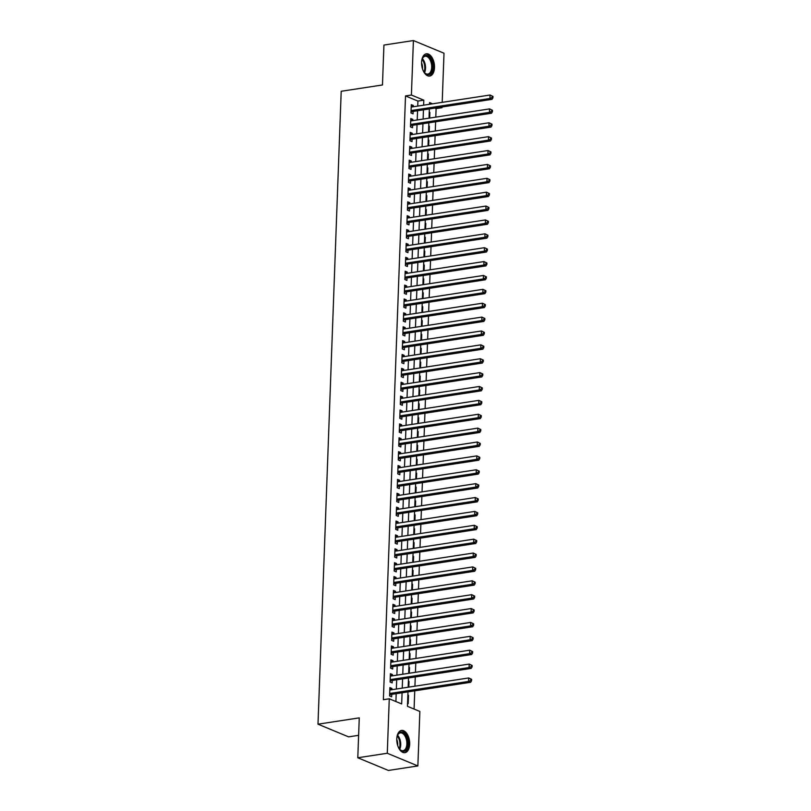 <?xml version="1.0" encoding="UTF-8"?>
<svg xmlns="http://www.w3.org/2000/svg" width="811" height="811" viewBox="0 0 811 811"><rect width="100%" height="100%" fill="white"/><g stroke="black" fill="none" stroke-linecap="round" stroke-linejoin="round"><path stroke-width="1.22" d="M396.782 738.882A11.242 6.306 -98.7 0 1 401.526 730.447A11.242 6.306 -98.7 0 1 409.677 744.234A11.242 6.306 -98.7 0 1 404.932 752.669A11.242 6.306 -98.7 0 1 396.782 738.882M421.588 62.265A11.242 6.306 -98.7 0 1 426.343 53.82A11.242 6.306 -98.7 0 1 434.493 67.607A11.242 6.306 -98.7 0 1 429.739 76.041A11.242 6.306 -98.7 0 1 421.588 62.265M358.614 735.324L348.588 736.864L317.993 724.182L341.198 91.278L382.468 84.962L383.927 45.061L413.407 40.55L444.002 53.232L442.198 102.348M442.025 106.991L442.005 107.711L440.748 107.184M435.791 117.129L436.105 108.613L442.005 107.711M414.086 709.067L414.756 690.83M414.928 686.187L415.262 676.952M415.435 672.299L415.779 663.074M415.942 658.42L416.286 649.195M416.459 644.542L416.793 635.317M416.966 630.664L417.3 621.439M417.472 616.786L417.807 607.551M417.979 602.908L418.324 593.672M418.486 589.029L418.831 579.794M419.003 575.151L419.338 565.916M419.51 561.263L419.845 552.038M420.017 547.384L420.351 538.159M420.524 533.506L420.868 524.281M421.031 519.628L421.375 510.403M421.548 505.75L421.882 496.525M422.055 491.871L422.389 482.636M422.561 477.993L422.896 468.758M423.068 464.115L423.413 454.88M423.575 450.227L423.92 441.002M424.092 436.348L424.427 427.123M424.599 422.47L424.934 413.245M425.106 408.592L425.44 399.367M425.613 394.714L425.957 385.489M426.12 380.835L426.464 371.6M426.637 366.957L426.971 357.722M427.144 353.079L427.478 343.844M427.65 339.201L427.985 329.965M428.157 325.312L428.502 316.087M428.664 311.434L429.009 302.209M429.181 297.556L429.516 288.331M429.688 283.678L430.023 274.453M430.195 269.799L430.529 260.564M430.702 255.921L431.046 246.686M431.209 242.043L431.553 232.808M431.726 228.165L432.06 218.929M432.233 214.276L432.567 205.051M432.739 200.398L433.074 191.173M433.246 186.52L433.591 177.295M433.753 172.642L434.098 163.416M434.27 158.763L434.605 149.528M434.777 144.885L435.112 135.65M435.284 131.007L435.619 121.772M407.994 691.864L407.457 706.32L419.865 711.46L417.868 765.939L387.273 753.257L389.27 698.788L401.668 703.928L402.084 692.776M387.273 753.257L357.793 757.768L388.388 770.45L417.868 765.939M391.926 689.705L391.966 688.458L389.898 687.596L389.594 695.919L391.662 696.781L391.754 694.348M392.433 675.827L392.483 674.57L390.415 673.718L390.101 682.041L392.169 682.903L392.26 680.47M392.94 661.948L392.99 660.691L390.922 659.84L390.618 668.163L392.686 669.024L392.767 666.591M393.447 648.06L393.497 646.813L391.429 645.962L391.125 654.284L393.193 655.146L393.284 652.713M393.964 634.182L394.004 632.935L391.936 632.083L391.632 640.406L393.7 641.268L393.791 638.835M394.47 620.303L394.511 619.057L392.443 618.195L392.139 626.528L394.207 627.379L394.298 624.957M394.977 606.425L395.028 605.178L392.96 604.317L392.656 612.65L394.714 613.501L394.805 611.078M395.484 592.547L395.535 591.3L393.467 590.438L393.163 598.771L395.231 599.623L395.312 597.2M395.991 578.669L396.042 577.422L393.974 576.56L393.67 584.893L395.738 585.745L395.829 583.312M396.508 564.791L396.549 563.533L394.481 562.682L394.176 571.005L396.244 571.867L396.336 569.434M397.015 550.912L397.055 549.655L394.987 548.804L394.683 557.127L396.751 557.988L396.843 555.555M397.522 537.024L397.572 535.777L395.504 534.925L395.2 543.248L397.258 544.11L397.349 541.677M398.029 523.146L398.079 521.899L396.011 521.047L395.707 529.37L397.775 530.232L397.856 527.799M398.536 509.267L398.586 508.021L396.518 507.159L396.214 515.492L398.282 516.343L398.373 513.921M399.053 495.389L399.093 494.142L397.025 493.281L396.721 501.614L398.789 502.465L398.88 500.042M399.559 481.511L399.6 480.264L397.532 479.402L397.228 487.735L399.296 488.587L399.387 486.164M400.066 467.633L400.117 466.386L398.049 465.524L397.745 473.857L399.803 474.709L399.894 472.276M400.573 453.755L400.624 452.497L398.556 451.646L398.252 459.969L400.32 460.83L400.401 458.397M401.08 439.876L401.131 438.619L399.063 437.768L398.759 446.091L400.827 446.952L400.918 444.519M401.597 425.988L401.638 424.741L399.57 423.889L399.265 432.212L401.333 433.074L401.425 430.641M402.104 412.11L402.144 410.863L400.076 410.011L399.772 418.334L401.84 419.196L401.932 416.763M402.611 398.231L402.661 396.984L400.593 396.123L400.289 404.456L402.347 405.307L402.438 402.885M403.118 384.353L403.168 383.106L401.1 382.245L400.796 390.578L402.864 391.429L402.945 389.006M403.625 370.475L403.675 369.228L401.607 368.366L401.303 376.699L403.371 377.551L403.462 375.128M404.142 356.597L404.182 355.35L402.114 354.488L401.81 362.821L403.878 363.673L403.969 361.25M404.648 342.718L404.689 341.472L402.621 340.61L402.317 348.933L404.385 349.794L404.476 347.361M405.155 328.84L405.206 327.583L403.138 326.732L402.834 335.055L404.892 335.916L404.983 333.483M405.662 314.962L405.713 313.705L403.645 312.853L403.341 321.176L405.409 322.038L405.49 319.605M406.169 301.074L406.22 299.827L404.152 298.975L403.848 307.298L405.916 308.16L406.007 305.727M406.686 287.195L406.727 285.948L404.659 285.097L404.354 293.42L406.423 294.281L406.514 291.848M407.193 273.317L407.234 272.07L405.176 271.209L404.861 279.542L406.929 280.393L407.021 277.97M407.7 259.439L407.751 258.192L405.682 257.33L405.378 265.663L407.446 266.515L407.527 264.092M408.207 245.561L408.257 244.314L406.189 243.452L405.885 251.785L407.953 252.637L408.034 250.214M408.724 231.682L408.764 230.436L406.696 229.574L406.392 237.907L408.46 238.758L408.551 236.325M409.231 217.804L409.271 216.547L407.203 215.696L406.899 224.018L408.967 224.88L409.058 222.447M409.737 203.926L409.778 202.669L407.72 201.817L407.406 210.14L409.474 211.002L409.565 208.569M410.244 190.038L410.295 188.791L408.227 187.939L407.923 196.262L409.991 197.124L410.072 194.691M410.751 176.159L410.802 174.912L408.734 174.061L408.43 182.384L410.498 183.245L410.589 180.812M411.268 162.281L411.309 161.034L409.241 160.172L408.937 168.506L411.005 169.357L411.096 166.934M411.775 148.403L411.816 147.156L409.748 146.294L409.443 154.627L411.512 155.479L411.603 153.056M412.282 134.525L412.323 133.278L410.265 132.416L409.95 140.749L412.018 141.601L412.11 139.178M412.789 120.646L412.84 119.399L410.771 118.538L410.467 126.871L412.535 127.722L412.617 125.289M429.232 112.465L429.881 112.374L429.678 118.061M428.725 126.344L429.374 126.252L429.161 131.94M428.218 140.232L428.867 140.131L428.654 145.818M427.711 154.11L428.36 154.009L428.147 159.696M427.194 167.989L427.843 167.887L427.64 173.574M426.687 181.867L427.336 181.765L427.133 187.463M426.18 195.745L426.829 195.644L426.616 201.341M425.674 209.623L426.322 209.522L426.11 215.219M425.167 223.501L425.816 223.41L425.603 229.097M424.65 237.38L425.299 237.288L425.096 242.976M424.143 251.268L424.792 251.167L424.589 256.854M423.636 265.146L424.285 265.045L424.072 270.732M423.129 279.025L423.778 278.923L423.565 284.61M422.622 292.903L423.261 292.801L423.058 298.499M422.105 306.781L422.754 306.68L422.551 312.377M421.598 320.659L422.247 320.558L422.044 326.255M421.091 334.537L421.74 334.436L421.527 340.133M420.585 348.416L421.233 348.325L421.021 354.012M420.078 362.294L420.716 362.203L420.514 367.89M419.561 376.182L420.21 376.081L420.007 381.768M419.054 390.061L419.703 389.959L419.49 395.646M418.547 403.939L419.196 403.837L418.983 409.535M418.04 417.817L418.689 417.716L418.476 423.413M417.533 431.695L418.172 431.594L417.969 437.291M417.016 445.574L417.665 445.472L417.462 451.169M416.509 459.452L417.158 459.361L416.945 465.048M416.002 473.33L416.651 473.239L416.438 478.926M415.496 487.218L416.144 487.117L415.931 492.804M414.989 501.097L415.627 500.995L415.425 506.682M414.472 514.975L415.12 514.873L414.918 520.561M413.965 528.853L414.614 528.752L414.401 534.449M413.458 542.731L414.107 542.63L413.894 548.327M412.951 556.61L413.6 556.508L413.387 562.205M412.444 570.488L413.083 570.397L412.88 576.084M411.927 584.366L412.576 584.275L412.373 589.962M411.42 598.254L412.069 598.153L411.856 603.84M410.913 612.133L411.562 612.031L411.349 617.718M410.407 626.011L411.055 625.91L410.842 631.597M409.9 639.889L410.538 639.788L410.336 645.485M409.383 653.767L410.031 653.666L409.829 659.363M408.876 667.646L409.525 667.544L409.312 673.242M408.369 681.524L409.018 681.422L408.805 687.12M436.105 108.613L434.858 108.086M429.252 112.111L429.881 112.374M428.735 125.989L429.374 126.252M428.228 139.867L428.867 140.131M427.721 153.745L428.36 154.009M427.215 167.624L427.843 167.887M426.708 181.502L427.336 181.765M426.191 195.38L426.829 195.644M425.684 209.258L426.322 209.522M425.177 223.147L425.816 223.41M424.67 237.025L425.299 237.288M424.163 250.903L424.792 251.167M423.646 264.781L424.285 265.045M423.139 278.66L423.778 278.923M422.632 292.538L423.261 292.801M422.125 306.416L422.754 306.68M421.619 320.294L422.247 320.558M421.102 334.183L421.74 334.436M420.595 348.061L421.233 348.325M420.088 361.939L420.716 362.203M419.581 375.817L420.21 376.081M419.074 389.696L419.703 389.959M418.557 403.574L419.196 403.837M418.05 417.452L418.689 417.716M417.543 431.33L418.172 431.594M417.036 445.219L417.665 445.472M416.53 459.097L417.158 459.361M416.013 472.975L416.651 473.239M415.506 486.853L416.144 487.117M414.999 500.732L415.627 500.995M414.492 514.61L415.12 514.873M413.985 528.488L414.614 528.752M413.468 542.366L414.107 542.63M412.961 556.245L413.6 556.508M412.454 570.133L413.083 570.397M411.947 584.011L412.576 584.275M411.441 597.889L412.069 598.153M410.924 611.768L411.562 612.031M410.417 625.646L411.055 625.91M409.91 639.524L410.538 639.788M409.403 653.402L410.031 653.666M408.886 667.281L409.525 667.544M408.379 681.169L409.018 681.422M407.872 695.047L408.511 695.311L408.197 703.634L407.568 703.37M417.736 106.089L417.918 101.071L405.51 95.931L383.37 699.69L389.27 698.788M395.9 701.535L396.184 693.679M396.356 689.026L396.691 679.79M396.863 675.147L397.208 665.912M397.37 661.269L397.714 652.034M397.887 647.391L398.221 638.156M398.394 633.503L398.728 624.277M398.9 619.624L399.235 610.399M399.407 605.746L399.752 596.521M399.914 591.868L400.259 582.643M400.431 577.99L400.766 568.754M400.938 564.111L401.273 554.876M401.445 550.233L401.78 540.998M401.952 536.355L402.297 527.12M402.459 522.466L402.803 513.241M402.976 508.588L403.31 499.363M403.483 494.71L403.817 485.485M403.99 480.832L404.324 471.607M404.496 466.954L404.841 457.718M405.003 453.075L405.348 443.84M405.52 439.197L405.855 429.962M406.027 425.319L406.362 416.084M406.534 411.43L406.869 402.205M407.041 397.552L407.386 388.327M407.548 383.674L407.892 374.449M408.065 369.796L408.399 360.571M408.572 355.917L408.906 346.692M409.079 342.039L409.413 332.804M409.585 328.161L409.93 318.926M410.092 314.283L410.437 305.048M410.609 300.394L410.944 291.169M411.116 286.516L411.451 277.291M411.623 272.638L411.958 263.413M412.13 258.76L412.475 249.535M412.637 244.881L412.981 235.656M413.154 231.003L413.488 221.768M413.661 217.125L413.995 207.89M414.168 203.247L414.502 194.011M414.674 189.369L415.019 180.133M415.181 175.48L415.526 166.255M415.698 161.602L416.033 152.377M416.205 147.724L416.54 138.499M416.712 133.845L417.047 124.62M417.219 119.967L417.564 110.732M413.296 106.768L413.346 105.511L411.278 104.66L410.974 112.982L413.042 113.844L413.134 111.411M357.793 757.768L359.263 717.867L317.993 724.182M405.51 95.931L411.41 95.029L413.407 40.55M423.626 105.187L423.808 100.169L411.41 95.029M402.246 688.123L402.591 678.888M402.763 674.245L403.097 665.01M403.27 660.367L403.604 651.132M403.777 646.489L404.111 637.253M404.284 632.6L404.628 623.375M404.801 618.722L405.135 609.497M405.307 604.844L405.642 595.619M405.814 590.966L406.149 581.74M406.321 577.087L406.666 567.852M406.828 563.209L407.173 553.974M407.345 549.331L407.68 540.096M407.852 535.453L408.186 526.217M408.359 521.564L408.693 512.339M408.866 507.686L409.21 498.461M409.373 493.808L409.717 484.583M409.89 479.93L410.224 470.704M410.396 466.051L410.731 456.816M410.903 452.173L411.238 442.938M411.41 438.295L411.755 429.06M411.917 424.417L412.262 415.181M412.434 410.528L412.769 401.303M412.941 396.65L413.275 387.425M413.448 382.772L413.782 373.547M413.955 368.893L414.299 359.668M414.462 355.015L414.806 345.79M414.979 341.137L415.313 331.902M415.485 327.259L415.82 318.024M415.992 313.381L416.327 304.145M416.499 299.502L416.844 290.267M417.006 285.614L417.351 276.389M417.523 271.736L417.858 262.511M418.03 257.857L418.364 248.632M418.537 243.979L418.871 234.754M419.044 230.101L419.388 220.866M419.551 216.223L419.895 206.987M420.068 202.344L420.402 193.109M420.574 188.466L420.909 179.231M421.081 174.578L421.416 165.353M421.588 160.7L421.933 151.475M422.095 146.821L422.44 137.596M422.612 132.943L422.947 123.718M423.119 119.065L423.454 109.83M432.608 103.808L429.597 102.561L429.536 104.284M429.364 108.927L429.029 118.163M428.857 122.806L428.522 132.041M428.35 136.694L428.005 145.919M427.833 150.572L427.498 159.797M427.326 164.451L426.991 173.676M426.819 178.329L426.485 187.554M426.312 192.207L425.978 201.432M425.805 206.085L425.461 215.32M425.288 219.963L424.954 229.199M424.782 233.842L424.447 243.077M424.275 247.72L423.94 256.955M423.768 261.608L423.423 270.833M423.261 275.487L422.916 284.712M422.744 289.365L422.409 298.59M422.237 303.243L421.902 312.468M421.73 317.121L421.396 326.357M421.223 331L420.879 340.235M420.716 344.878L420.372 354.113M420.199 358.756L419.865 367.991M419.692 372.644L419.358 381.869M419.186 386.523L418.851 395.748M418.679 400.401L418.334 409.626M418.172 414.279L417.827 423.504M417.655 428.157L417.32 437.393M417.148 442.036L416.813 451.271M416.641 455.914L416.307 465.149M416.134 469.792L415.79 479.027M415.627 483.68L415.283 492.906M415.11 497.559L414.776 506.784M414.603 511.437L414.269 520.662M414.097 525.315L413.762 534.54M413.59 539.193L413.245 548.418M413.083 553.072L412.738 562.307M412.566 566.95L412.231 576.185M412.059 580.828L411.724 590.063M411.552 594.706L411.218 603.942M411.045 608.595L410.701 617.82M410.538 622.473L410.194 631.698M410.021 636.351L409.687 645.576M409.514 650.229L409.18 659.455M409.008 664.108L408.673 673.343M408.501 677.986L408.156 687.221M417.918 101.071L423.808 100.169M411.238 105.835L413.346 105.511M407.862 695.402L408.511 695.311M410.721 119.714L412.84 119.399M410.214 133.602L412.323 133.278M409.707 147.48L411.816 147.156M409.2 161.359L411.309 161.034M408.693 175.237L410.802 174.912M408.176 189.115L410.295 188.791M407.669 202.993L409.778 202.669M407.163 216.872L409.271 216.547M406.656 230.75L408.764 230.436M406.149 244.638L408.257 244.314M405.632 258.516L407.751 258.192M405.125 272.395L407.234 272.07M404.618 286.273L406.727 285.948M404.111 300.151L406.22 299.827M403.604 314.029L405.713 313.705M403.087 327.908L405.206 327.583M402.58 341.786L404.689 341.472M402.074 355.664L404.182 355.35M401.567 369.552L403.675 369.228M401.06 383.431L403.168 383.106M400.543 397.309L402.661 396.984M400.036 411.187L402.144 410.863M399.529 425.065L401.638 424.741M399.022 438.944L401.131 438.619M398.515 452.822L400.624 452.497M397.998 466.7L400.117 466.386M397.491 480.588L399.6 480.264M396.984 494.467L399.093 494.142M396.478 508.345L398.586 508.021M395.971 522.223L398.079 521.899M395.454 536.101L397.572 535.777M394.947 549.98L397.055 549.655M394.44 563.858L396.549 563.533M393.933 577.736L396.042 577.422M393.426 591.625L395.535 591.3M392.909 605.503L395.028 605.178M392.402 619.381L394.511 619.057M391.895 633.259L394.004 632.935M391.389 647.137L393.497 646.813M390.882 661.016L392.99 660.691M390.365 674.894L392.483 674.57M389.858 688.772L391.966 688.458M411.045 111.087L412.181 111.563L492.003 99.347L489.935 98.486L411.065 110.56M492.125 97.472L489.935 98.486L490.067 95.019L493.007 96.428L492.176 96.083L492.125 97.472L492.956 97.817L493.007 96.428M411.187 107.093L490.067 95.019L492.176 96.083M412.181 111.563A1.44 1.125 -67.5 0 0 411.745 111.725L411.005 112.182M492.003 99.347L492.956 97.817M421.669 61.078A9.722 5.454 -98.7 0 1 422.359 58.564A9.722 5.454 -98.7 0 1 428.806 56.567A9.722 5.454 -98.7 0 1 432.679 67.394A9.722 5.454 -98.7 0 1 424.518 72.706A9.722 5.454 -98.7 0 1 423.119 70.516M424.325 72.453A9.002 5.048 81.3 0 0 427.873 74.075A9.002 5.048 81.3 0 0 431.675 67.313A9.002 5.048 81.3 0 0 425.146 56.263A9.002 5.048 81.3 0 0 422.237 58.868M421.578 62.913A7.096 3.984 -98.7 0 1 422.521 68.083A7.096 3.984 -98.7 0 1 422.48 68.793M428.989 76.082A11.172 6.265 81.3 0 0 433.51 67.729A11.172 6.265 81.3 0 0 425.613 54.013M396.863 737.706A9.722 5.454 -98.7 0 1 397.552 735.192A9.722 5.454 -98.7 0 1 399.793 732.434A9.722 5.454 -98.7 0 1 407.294 739.024A9.722 5.454 -98.7 0 1 404.78 750.976A9.722 5.454 -98.7 0 1 399.711 749.334A9.722 5.454 -98.7 0 1 398.302 747.134M399.509 749.08A9.002 5.048 81.3 0 0 403.057 750.692A9.002 5.048 81.3 0 0 404.01 750.378A9.002 5.048 81.3 0 0 406.534 740.159A9.002 5.048 81.3 0 0 400.33 732.891A9.002 5.048 81.3 0 0 399.387 733.205A9.002 5.048 81.3 0 0 397.431 735.486M396.772 739.541A7.096 3.984 -98.7 0 1 397.664 745.41M404.182 752.699A11.172 6.265 81.3 0 0 405.145 752.344A11.172 6.265 81.3 0 0 408.318 739.865A11.172 6.265 81.3 0 0 400.806 730.64M410.538 124.965L411.674 125.441L491.496 113.226L489.428 112.364L410.548 124.438M491.618 111.35L489.428 112.364L489.56 108.897L492.5 110.306L491.669 109.961L491.618 111.35L492.449 111.695L492.5 110.306M410.68 120.971L489.56 108.897L491.669 109.961M411.674 125.441A1.44 1.125 -67.5 0 0 411.238 125.604L410.498 126.06M491.496 113.226L492.449 111.695M410.021 138.843L411.167 139.32L490.99 127.104L488.921 126.242L410.042 138.316M491.111 125.229L488.921 126.242L489.043 122.775L491.993 124.184L491.162 123.84L491.111 125.229L491.942 125.573L491.993 124.184M410.173 134.849L489.043 122.775L491.162 123.84M411.167 139.32A1.44 1.125 -67.5 0 0 410.721 139.482L409.981 139.938M490.99 127.104L491.942 125.573M409.514 152.721L410.66 153.198L490.483 140.982L488.415 140.131L409.535 152.194M490.604 139.107L488.415 140.131L488.536 136.654L491.476 138.063L490.655 137.718L490.604 139.107L491.425 139.451L491.476 138.063M409.667 148.727L488.536 136.654L490.655 137.718M410.66 153.198A1.44 1.125 -67.5 0 0 410.214 153.36L409.474 153.816M490.483 140.982L491.425 139.451M409.008 166.6L410.153 167.076L489.966 154.86L487.908 154.009L409.028 166.073M490.097 152.985L487.908 154.009L488.029 150.532L490.969 151.941L490.148 151.596L490.097 152.985L490.919 153.33L490.969 151.941M409.149 162.606L488.029 150.532L490.148 151.596M410.153 167.076A1.44 1.125 -67.5 0 0 409.707 167.248L408.967 167.705M489.966 154.86L490.919 153.33M408.501 180.478L409.636 180.954L489.459 168.739L487.391 167.887L408.521 179.951M489.58 166.863L487.391 167.887L487.523 164.42L490.462 165.819L489.631 165.474L489.58 166.863L490.412 167.208L490.462 165.819M408.643 176.484L487.523 164.42L489.631 165.474M409.636 180.954A1.44 1.125 -67.5 0 0 409.2 181.127L408.46 181.583M489.459 168.739L490.412 167.208M407.984 194.366L409.129 194.833L488.952 182.617L486.884 181.765L408.004 193.839M489.074 180.741L486.884 181.765L487.016 178.298L489.956 179.697L489.124 179.363L489.074 180.741L489.905 181.086L489.956 179.697M408.136 190.362L487.016 178.298L489.124 179.363M409.129 194.833A1.44 1.125 -67.5 0 0 408.683 195.005L407.953 195.461M488.952 182.617L489.905 181.086M407.477 208.245L408.622 208.711L488.445 196.505L486.377 195.644L407.497 207.717M488.567 194.63L486.377 195.644L486.499 192.177L489.449 193.586L488.617 193.241L488.567 194.63L489.398 194.964L489.449 193.586M407.629 204.24L486.499 192.177L488.617 193.241M408.622 208.711A1.44 1.125 -67.5 0 0 408.176 208.883L407.436 209.339M488.445 196.505L489.398 194.964M406.97 222.123L408.115 222.599L487.938 210.384L485.87 209.522L406.99 221.596M488.06 208.508L485.87 209.522L485.992 206.055L488.932 207.464L488.11 207.119L488.06 208.508L488.881 208.853L488.932 207.464M407.122 218.129L485.992 206.055L488.11 207.119M408.115 222.599A1.44 1.125 -67.5 0 0 407.669 222.761L406.929 223.218M487.938 210.384L488.881 208.853M406.463 236.001L407.609 236.477L487.421 224.262L485.353 223.4L406.483 235.474M487.553 222.386L485.353 223.4L485.485 219.933L488.425 221.342L487.604 220.997L487.553 222.386L488.374 222.731L488.425 221.342M406.605 232.007L485.485 219.933L487.604 220.997M407.609 236.477A1.44 1.125 -67.5 0 0 407.163 236.64L406.423 237.096M487.421 224.262L488.374 222.731M405.956 249.879L407.092 250.356L486.914 238.14L484.846 237.278L405.976 249.352M487.036 236.265L484.846 237.278L484.978 233.811L487.918 235.22L487.087 234.876L487.036 236.265L487.867 236.609L487.918 235.22M406.098 245.885L484.978 233.811L487.087 234.876M407.092 250.356A1.44 1.125 -67.5 0 0 406.656 250.518L405.916 250.974M486.914 238.14L487.867 236.609M405.439 263.757L406.585 264.234L486.407 252.018L484.339 251.167L405.459 263.23M486.529 250.143L484.339 251.167L484.471 247.69L487.411 249.099L486.58 248.754L486.529 250.143L487.36 250.487L487.411 249.099M405.591 259.763L484.471 247.69L486.58 248.754M406.585 264.234A1.44 1.125 -67.5 0 0 406.139 264.396L405.409 264.852M486.407 252.018L487.36 250.487M404.932 277.636L406.078 278.112L485.901 265.896L483.832 265.045L404.953 277.109M486.022 264.021L483.832 265.045L483.954 261.568L486.904 262.977L486.073 262.632L486.022 264.021L486.853 264.366L486.904 262.977M405.084 273.642L483.954 261.568L486.073 262.632M406.078 278.112A1.44 1.125 -67.5 0 0 405.632 278.285L404.892 278.741M485.901 265.896L486.853 264.366M404.425 291.514L405.571 291.99L485.394 279.775L483.326 278.923L404.446 290.987M485.515 277.899L483.326 278.923L483.447 275.456L486.387 276.855L485.566 276.51L485.515 277.899L486.336 278.244L486.387 276.855M404.577 287.52L483.447 275.456L485.566 276.51M405.571 291.99A1.44 1.125 -67.5 0 0 405.125 292.163L404.385 292.619M485.394 279.775L486.336 278.244M403.919 305.402L405.064 305.869L484.877 293.653L482.809 292.801L403.939 304.875M485.008 291.778L482.809 292.801L482.94 289.334L485.88 290.733L485.059 290.399L485.008 291.778L485.83 292.122L485.88 290.733M404.06 301.398L482.94 289.334L485.059 290.399M405.064 305.869A1.44 1.125 -67.5 0 0 404.618 306.041L403.878 306.497M484.877 293.653L485.83 292.122M403.412 319.281L404.547 319.747L484.37 307.541L482.302 306.68L403.432 318.753M484.491 305.666L482.302 306.68L482.433 303.213L485.373 304.612L484.542 304.277L484.491 305.666L485.323 306L485.373 304.612M403.554 315.276L482.433 303.213L484.542 304.277M404.547 319.747A1.44 1.125 -67.5 0 0 404.111 319.919L403.371 320.375M484.37 307.541L485.323 306M402.895 333.159L404.04 333.635L483.863 321.42L481.795 320.558L402.915 332.632M483.985 319.544L481.795 320.558L481.927 317.091L484.866 318.5L484.035 318.155L483.985 319.544L484.816 319.889L484.866 318.5M403.047 329.154L481.927 317.091L484.035 318.155M404.04 333.635A1.44 1.125 -67.5 0 0 403.594 333.797L402.854 334.254M483.863 321.42L484.816 319.889M402.388 347.037L403.533 347.513L483.356 335.298L481.288 334.436L402.408 346.51M483.478 333.422L481.288 334.436L481.41 330.969L484.36 332.378L483.528 332.034L483.478 333.422L484.309 333.767L484.36 332.378M402.54 343.043L481.41 330.969L483.528 332.034M403.533 347.513A1.44 1.125 -67.5 0 0 403.087 347.676L402.347 348.132M483.356 335.298L484.309 333.767M401.881 360.915L403.026 361.392L482.849 349.176L480.781 348.314L401.901 360.388M482.971 347.301L480.781 348.314L480.903 344.847L483.843 346.256L483.021 345.912L482.971 347.301L483.792 347.645L483.843 346.256M402.033 356.921L480.903 344.847L483.021 345.912M403.026 361.392A1.44 1.125 -67.5 0 0 402.58 361.554L401.84 362.01M482.849 349.176L483.792 347.645M401.374 374.794L402.52 375.27L482.332 363.054L480.264 362.203L401.394 374.266M482.464 361.179L480.264 362.203L480.396 358.726L483.336 360.135L482.515 359.79L482.464 361.179L483.285 361.524L483.336 360.135M401.516 370.799L480.396 358.726L482.515 359.79M402.52 375.27A1.44 1.125 -67.5 0 0 402.074 375.432L401.333 375.888M482.332 363.054L483.285 361.524M400.867 388.672L402.003 389.148L481.825 376.933L479.757 376.081L400.887 388.145M481.947 375.057L479.757 376.081L479.889 372.604L482.829 374.013L481.998 373.668L481.947 375.057L482.778 375.402L482.829 374.013M401.009 384.678L479.889 372.604L481.998 373.668M402.003 389.148A1.44 1.125 -67.5 0 0 401.567 389.321L400.827 389.767M481.825 376.933L482.778 375.402M400.35 402.55L401.496 403.026L481.318 390.811L479.25 389.959L400.37 402.023M481.44 388.935L479.25 389.959L479.382 386.482L482.322 387.891L481.491 387.546L481.44 388.935L482.271 389.28L482.322 387.891M400.502 398.556L479.382 386.482L481.491 387.546M401.496 403.026A1.44 1.125 -67.5 0 0 401.05 403.199L400.31 403.655M481.318 390.811L482.271 389.28M399.843 416.428L400.989 416.905L480.811 404.689L478.743 403.837L399.864 415.901M480.933 402.814L478.743 403.837L478.865 400.37L481.815 401.769L480.984 401.435L480.933 402.814L481.764 403.158L481.815 401.769M399.995 412.434L478.865 400.37L480.984 401.435M400.989 416.905A1.44 1.125 -67.5 0 0 400.543 417.077L399.803 417.533M480.811 404.689L481.764 403.158M399.336 430.317L400.482 430.783L480.305 418.577L478.237 417.716L399.357 429.789M480.426 416.702L478.237 417.716L478.358 414.249L481.298 415.648L480.477 415.313L480.426 416.702L481.247 417.036L481.298 415.648M399.478 426.312L478.358 414.249L480.477 415.313M400.482 430.783A1.44 1.125 -67.5 0 0 400.036 430.955L399.296 431.411M480.305 418.577L481.247 417.036M398.83 444.195L399.975 444.661L479.788 432.456L477.72 431.594L398.85 443.668M479.919 430.58L477.72 431.594L477.851 428.127L480.791 429.536L479.97 429.191L479.919 430.58L480.741 430.915L480.791 429.536M398.971 440.191L477.851 428.127L479.97 429.191M399.975 444.661A1.44 1.125 -67.5 0 0 399.529 444.833L398.789 445.29M479.788 432.456L480.741 430.915M398.323 458.073L399.458 458.55L479.281 446.334L477.213 445.472L398.343 457.546M479.402 444.458L477.213 445.472L477.344 442.005L480.284 443.414L479.453 443.07L479.402 444.458L480.234 444.803L480.284 443.414M398.465 454.079L477.344 442.005L479.453 443.07M399.458 458.55A1.44 1.125 -67.5 0 0 399.022 458.712L398.282 459.168M479.281 446.334L480.234 444.803M397.806 471.951L398.951 472.428L478.774 460.212L476.706 459.35L397.826 471.424M478.895 458.337L476.706 459.35L476.838 455.883L479.777 457.292L478.946 456.948L478.895 458.337L479.727 458.681L479.777 457.292M397.958 467.957L476.838 455.883L478.946 456.948M398.951 472.428A1.44 1.125 -67.5 0 0 398.505 472.59L397.765 473.046M478.774 460.212L479.727 458.681M397.299 485.83L398.444 486.306L478.267 474.09L476.199 473.229L397.319 485.302M478.389 472.215L476.199 473.229L476.321 469.762L479.271 471.171L478.439 470.826L478.389 472.215L479.22 472.56L479.271 471.171M397.451 481.835L476.321 469.762L478.439 470.826M398.444 486.306A1.44 1.125 -67.5 0 0 397.998 486.468L397.258 486.924M478.267 474.09L479.22 472.56M396.792 499.708L397.937 500.184L477.76 487.969L475.692 487.117L396.812 499.181M477.882 486.093L475.692 487.117L475.814 483.64L478.754 485.049L477.932 484.704L477.882 486.093L478.703 486.438L478.754 485.049M396.934 495.714L475.814 483.64L477.932 484.704M397.937 500.184A1.44 1.125 -67.5 0 0 397.491 500.357L396.751 500.803M477.76 487.969L478.703 486.438M396.285 513.586L397.431 514.062L477.243 501.847L475.175 500.995L396.305 513.059M477.375 499.971L475.175 500.995L475.307 497.518L478.247 498.927L477.426 498.583L477.375 499.971L478.196 500.316L478.247 498.927M396.427 509.592L475.307 497.518L477.426 498.583M397.431 514.062A1.44 1.125 -67.5 0 0 396.984 514.235L396.244 514.691M477.243 501.847L478.196 500.316M395.778 527.464L396.914 527.941L476.736 515.725L474.668 514.873L395.798 526.937M476.858 513.85L474.668 514.873L474.8 511.406L477.74 512.805L476.909 512.461L476.858 513.85L477.689 514.194L477.74 512.805M395.92 523.47L474.8 511.406L476.909 512.461M396.914 527.941A1.44 1.125 -67.5 0 0 396.478 528.113L395.738 528.569M476.736 515.725L477.689 514.194M395.261 541.353L396.407 541.819L476.229 529.603L474.161 528.752L395.281 540.825M476.351 527.738L474.161 528.752L474.293 525.285L477.233 526.684L476.402 526.349L476.351 527.738L477.182 528.073L477.233 526.684M395.413 537.348L474.293 525.285L476.402 526.349M396.407 541.819A1.44 1.125 -67.5 0 0 395.961 541.991L395.221 542.447M476.229 529.603L477.182 528.073M394.754 555.231L395.9 555.697L475.722 543.492L473.654 542.63L394.775 554.704M475.844 541.616L473.654 542.63L473.776 539.163L476.726 540.572L475.895 540.227L475.844 541.616L476.675 541.951L476.726 540.572M394.906 551.227L473.776 539.163L475.895 540.227M395.9 555.697A1.44 1.125 -67.5 0 0 395.454 555.87L394.714 556.326M475.722 543.492L476.675 541.951M394.247 569.109L395.393 569.586L475.216 557.37L473.148 556.508L394.268 568.582M475.337 555.494L473.148 556.508L473.269 553.041L476.209 554.45L475.388 554.106L475.337 555.494L476.158 555.839L476.209 554.45M394.389 565.115L473.269 553.041L475.388 554.106M395.393 569.586A1.44 1.125 -67.5 0 0 394.947 569.748L394.207 570.204M475.216 557.37L476.158 555.839M393.74 582.987L394.886 583.464L474.699 571.248L472.631 570.386L393.761 582.46M474.83 569.373L472.631 570.386L472.762 566.919L475.702 568.329L474.881 567.984L474.83 569.373L475.651 569.717L475.702 568.329M393.882 578.993L472.762 566.919L474.881 567.984M394.886 583.464A1.44 1.125 -67.5 0 0 394.44 583.626L393.7 584.082M474.699 571.248L475.651 569.717M393.234 596.866L394.369 597.342L474.192 585.126L472.124 584.265L393.254 596.338M474.313 583.251L472.124 584.265L472.255 580.798L475.195 582.207L474.364 581.862L474.313 583.251L475.145 583.596L475.195 582.207M393.376 592.871L472.255 580.798L474.364 581.862M394.369 597.342A1.44 1.125 -67.5 0 0 393.933 597.504L393.193 597.96M474.192 585.126L475.145 583.596M392.717 610.744L393.862 611.22L473.685 599.005L471.617 598.153L392.737 610.217M473.806 597.129L471.617 598.153L471.749 594.676L474.688 596.085L473.857 595.74L473.806 597.129L474.638 597.474L474.688 596.085M392.869 606.75L471.749 594.676L473.857 595.74M393.862 611.22A1.44 1.125 -67.5 0 0 393.416 611.382L392.676 611.839M473.685 599.005L474.638 597.474M392.21 624.622L393.355 625.099L473.178 612.883L471.11 612.031L392.23 624.095M473.3 611.007L471.11 612.031L471.232 608.554L474.182 609.963L473.35 609.619L473.3 611.007L474.121 611.352L474.182 609.963M392.362 620.628L471.232 608.554L473.35 609.619M393.355 625.099A1.44 1.125 -67.5 0 0 392.909 625.271L392.169 625.727M473.178 612.883L474.121 611.352M391.703 638.5L392.848 638.977L472.671 626.761L470.603 625.91L391.723 637.973M472.793 624.886L470.603 625.91L470.725 622.442L473.665 623.841L472.843 623.497L472.793 624.886L473.614 625.23L473.665 623.841M391.845 634.506L470.725 622.442L472.843 623.497M392.848 638.977A1.44 1.125 -67.5 0 0 392.402 639.149L391.662 639.605M472.671 626.761L473.614 625.23M391.196 652.389L392.342 652.855L472.154 640.639L470.086 639.788L391.216 651.862M472.286 638.764L470.086 639.788L470.218 636.321L473.158 637.72L472.337 637.385L472.286 638.764L473.107 639.109L473.158 637.72M391.338 648.384L470.218 636.321L472.337 637.385M392.342 652.855A1.44 1.125 -67.5 0 0 391.895 653.027L391.155 653.484M472.154 640.639L473.107 639.109M390.689 666.267L391.825 666.733L471.647 654.528L469.579 653.666L390.699 665.74M471.769 652.652L469.579 653.666L469.711 650.199L472.651 651.598L471.82 651.263L471.769 652.652L472.6 652.987L472.651 651.598M390.831 662.263L469.711 650.199L471.82 651.263M391.825 666.733A1.44 1.125 -67.5 0 0 391.389 666.906L390.649 667.362M471.647 654.528L472.6 652.987M390.172 680.145L391.318 680.622L471.14 668.406L469.072 667.544L390.192 679.618M471.262 666.53L469.072 667.544L469.204 664.077L472.144 665.486L471.313 665.142L471.262 666.53L472.093 666.875L472.144 665.486M390.324 676.141L469.204 664.077L471.313 665.142M391.318 680.622A1.44 1.125 -67.5 0 0 390.872 680.784L390.132 681.24M471.14 668.406L472.093 666.875M389.665 694.023L390.811 694.5L470.633 682.284L468.565 681.422L389.685 693.496M470.755 680.409L468.565 681.422L468.687 677.955L471.637 679.365L470.806 679.02L470.755 680.409L471.576 680.753L471.637 679.365M389.817 690.029L468.687 677.955L470.806 679.02M390.811 694.5A1.44 1.125 -67.5 0 0 390.365 694.662L389.625 695.118M470.633 682.284L471.576 680.753M411.025 111.431L411.745 111.725M422.359 58.615A9.002 5.048 -98.7 0 1 425.532 68.246A9.002 5.048 -98.7 0 1 424.508 72.655M424.021 72.047A8.708 4.886 81.3 0 0 424.782 68.266A8.708 4.886 81.3 0 0 422.075 59.345M397.552 735.242A9.002 5.048 -98.7 0 1 399.701 749.283M399.205 748.665A8.708 4.886 81.3 0 0 397.258 735.972M410.518 125.31L411.238 125.604M410.011 139.188L410.721 139.482M409.504 153.066L410.214 153.36M408.997 166.944L409.707 167.248M408.48 180.833L409.2 181.127M407.974 194.711L408.683 195.005M407.467 208.589L408.176 208.883M406.96 222.467L407.669 222.761M406.453 236.346L407.163 236.64M405.936 250.224L406.656 250.518M405.429 264.102L406.139 264.396M404.922 277.98L405.632 278.285M404.415 291.869L405.125 292.163M403.908 305.747L404.618 306.041M403.391 319.625L404.111 319.919M402.885 333.503L403.594 333.797M402.378 347.382L403.087 347.676M401.871 361.26L402.58 361.554M401.364 375.138L402.074 375.432M400.847 389.016L401.567 389.321M400.34 402.905L401.05 403.199M399.833 416.783L400.543 417.077M399.326 430.661L400.036 430.955M398.819 444.54L399.529 444.833M398.302 458.418L399.022 458.712M397.795 472.296L398.505 472.59M397.289 486.174L397.998 486.468M396.782 500.052L397.491 500.357M396.275 513.941L396.984 514.235M395.758 527.819L396.478 528.113M395.251 541.697L395.961 541.991M394.744 555.576L395.454 555.87M394.237 569.454L394.947 569.748M393.73 583.332L394.44 583.626M393.213 597.21L393.933 597.504M392.706 611.088L393.416 611.382M392.2 624.967L392.909 625.271M391.693 638.855L392.402 639.149M391.186 652.733L391.895 653.027M390.669 666.612L391.389 666.906M390.162 680.49L390.872 680.784M389.655 694.368L390.365 694.662"/></g></svg>
